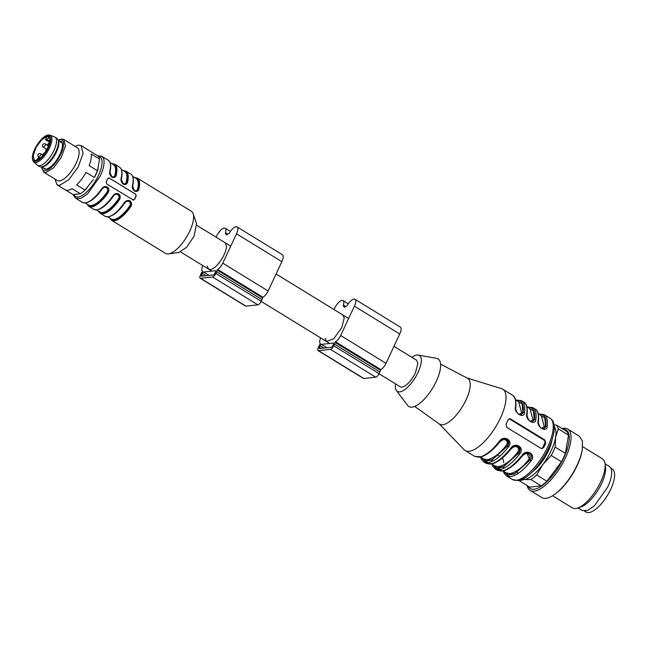 <?xml version="1.0" encoding="UTF-8"?>
<svg xmlns="http://www.w3.org/2000/svg" width="647" height="647" viewBox="0 0 647 647"><rect width="100%" height="100%" fill="white"/><g stroke="black" fill="none" stroke-linecap="round" stroke-linejoin="round"><path stroke-width="0.97" d="M395.576 383.889A21.1 8.039 -58.5 0 0 396.425 390.618A21.1 8.039 -58.5 0 0 399.709 391.88A21.1 8.039 -58.5 0 0 417.42 373.667A21.1 8.039 -58.5 0 0 418.253 355.041A21.1 8.039 -58.5 0 0 416.983 355.009A21.1 8.039 -58.5 0 0 411.88 357.33M418.253 355.041L436.579 358.357A27.934 10.643 121.5 0 1 435.471 383.016A27.934 10.643 121.5 0 1 412.026 407.133A27.934 10.643 121.5 0 1 407.675 405.451L396.425 390.618M440.607 364.156L467.506 378.26A26.851 10.231 121.5 0 1 466.042 399.911A26.851 10.231 121.5 0 1 442.694 424.739A26.851 10.231 121.5 0 1 439.418 424.02L414.662 406.421M467.174 378.083L501.498 388.621A35.965 13.708 121.5 0 1 502.727 389.179A35.965 13.708 121.5 0 1 498.174 422.523A35.965 13.708 121.5 0 1 469.196 451.25A35.965 13.708 121.5 0 1 465.104 450.482A35.965 13.708 121.5 0 1 464.053 449.633L439.119 423.801M512.335 479.467A35.965 13.708 -58.5 0 0 516.427 480.244A35.965 13.708 -58.5 0 0 545.405 451.517A35.965 13.708 -58.5 0 0 549.958 418.164C565.106 427.101 537.018 478.545 517.673 480.535L512.335 479.467L506.48 475.877L510.572 476.645C516.589 475.682 523.415 470.434 531.066 460.907C536.703 454.631 526.229 448.193 521.992 455.342L527.046 452.811L522.598 455.52C516.613 463.252 510.515 468.307 504.32 470.692L497.406 470.312L495.141 468.921L499.233 469.69C505.25 468.727 512.084 463.478 519.727 453.951C525.364 447.667 514.891 441.238 510.661 448.387L515.708 445.856L518.401 446.406C520.592 448.298 520.73 450.522 518.821 453.07L503.172 467.061L496.306 468.242L492.416 464.433M538.296 421.868L538.126 420.906C536.25 426.769 546.731 433.207 547.192 426.47L545.858 426.51L543.803 428.824L541.515 428.225M526.965 414.913L526.787 413.951C524.911 419.814 535.392 426.244 535.862 419.515L534.519 419.547L532.473 421.86L530.176 421.27M515.627 407.958L515.457 406.987C513.581 412.859 524.054 419.288 524.523 412.56L523.18 412.592L521.134 414.905L518.845 414.306M511.259 448.436L510.661 448.387C503.018 457.914 496.184 463.163 490.167 464.125L486.075 463.349L483.81 461.958L487.895 462.734C493.92 461.764 500.746 456.523 508.388 446.996C514.033 440.712 503.552 434.283 499.322 441.432L504.377 438.892L507.07 439.45C509.254 441.343 509.391 443.559 507.483 446.115L491.833 460.106L484.975 461.279L481.077 457.469M545.801 443.155L544.782 439.911L510.774 419.038L509.553 418.746L508.016 419.968A35.965 13.708 -58.5 0 1 506.051 424.157L506.852 427.424L540.86 448.29L542.129 448.581L543.836 447.344A35.965 13.708 -58.5 0 0 545.801 443.155L544.734 443.276A2.394 2.127 83.7 0 0 543.828 440.017L509.82 419.151A2.394 2.127 83.7 0 0 509.084 418.868M498.239 455.545L499.791 456.159M519.727 453.951L518.554 453.102C520.204 450.538 519.937 448.331 517.762 446.479L515.408 445.896M497.406 470.304L501.498 471.081C507.523 470.118 514.349 464.869 521.992 455.342L522.598 455.391M527.046 452.811L529.739 453.361C531.923 455.253 532.069 457.478 530.152 460.025L514.502 474.016L507.644 475.197L503.754 471.388M531.066 460.907L529.885 460.057L526.747 452.851M465.104 450.482L474.736 456.394L478.829 457.17C484.846 456.2 491.68 450.959 499.322 441.432L499.921 441.472M508.388 446.996L507.216 446.139C508.865 443.583 508.599 441.375 506.423 439.523L504.078 438.941M541.62 448.573A2.394 2.127 83.7 0 0 542.768 447.465L544.734 443.276M543.512 428.84L545.591 426.535L544.806 417.946L539.469 414.541M532.182 421.876L534.519 419.547C535.409 411.031 533.079 406.914 527.531 407.214M520.843 414.921L523.18 412.592C524.07 404.068 521.741 399.959 516.193 400.258M491.801 464.053L494.882 465.945L498.708 466.665C505.089 465.128 511.405 460.308 517.649 452.213C519.056 450.247 518.886 448.508 517.147 446.988C514.996 446.115 513.144 446.624 511.599 448.5L510.993 448.46M517.649 452.213L518.554 453.102L503.495 466.568L497.001 467.927L493.014 464.797M503.131 471.008L506.221 472.9L510.038 473.628C516.419 472.084 522.736 467.263 528.987 459.168C532.659 455.205 525.679 450.919 522.938 455.456L522.331 455.415M528.987 459.168L529.885 460.057L514.834 473.523L508.34 474.882L504.353 471.76M541.725 428.306L544.248 426.575L545.858 426.51C546.747 417.986 544.41 413.87 538.862 414.169M530.386 421.351L532.918 419.62L534.252 419.579L533.468 410.982L528.13 407.586M519.056 414.387L521.579 412.665L522.922 412.624L522.137 404.027L516.799 400.622M480.462 457.097L483.552 458.99L487.369 459.71C493.75 458.165 500.066 453.345 506.31 445.257C507.717 443.292 507.547 441.545 505.808 440.025C503.657 439.159 501.813 439.661 500.268 441.545L499.662 441.505M506.31 445.257L507.216 446.139L492.165 459.613L485.671 460.963L481.683 457.841M109.642 217.966L111.47 220.215L165.503 253.373A24.699 9.414 -58.5 0 0 168.487 253.883L178.847 252.451L186.7 247.203L194.14 236.058L196.559 223.595L193.146 213.712A24.699 9.414 -58.5 0 0 191.342 211.278L137.31 178.119L134.479 177.504M168.487 253.883A24.699 9.414 -58.5 0 0 189.781 231.068A24.699 9.414 -58.5 0 0 193.146 213.712M133.517 200.093L106.682 183.918L106.213 181.961A24.699 9.414 -58.5 0 0 107.03 180.278A24.699 9.414 -58.5 0 0 107.782 178.604L109.432 178.054L108.704 177.876M132.756 199.923L134.552 199.357A24.699 9.414 -58.5 0 0 135.369 197.675A24.699 9.414 -58.5 0 0 136.121 196.001L135.506 194.06L109.319 178.071L135.393 194.068A1.44 1.278 -96.3 0 1 135.935 196.025L134.366 199.373A1.44 1.278 -96.3 0 1 133.452 200.101M116.153 175.547C115.376 177.472 113.945 178.006 111.866 177.132C110.079 175.636 109.367 173.792 109.731 171.609L111.802 176.841L113.621 177.27L115.49 175.507L116.153 175.547A24.699 9.414 -58.5 0 0 114.632 164.201L111.81 163.594M127.483 182.503C126.707 184.435 125.283 184.961 123.197 184.096C121.41 182.591 120.698 180.748 121.062 178.564L123.14 183.797L124.952 184.233L127.483 182.503A24.699 9.414 -58.5 0 0 125.971 171.156L123.14 170.549M138.822 189.466C138.046 191.391 136.614 191.916 134.536 191.051C132.748 189.555 132.037 187.711 132.4 185.519L134.479 190.752L136.291 191.189L138.167 189.417L138.822 189.466A24.699 9.414 -58.5 0 0 137.31 178.119M98.312 211.011L100.131 213.251L105.049 216.268A24.699 9.414 -58.5 0 0 124.394 202.608C126.003 200.594 127.855 200.012 129.942 200.885C131.721 202.382 132.012 204.274 130.815 206.555L130.314 206.183C131.47 204.201 131.22 202.551 129.57 201.225L127.605 200.813L124.645 202.697A24.214 9.228 121.5 0 1 109.78 216.333M86.973 204.048L88.801 206.296L93.71 209.313A24.699 9.414 -58.5 0 0 113.055 195.653C114.673 193.631 116.517 193.057 118.603 193.93C120.391 195.426 120.682 197.319 119.477 199.6L118.975 199.219C120.132 197.246 119.889 195.588 118.231 194.27L116.282 193.849L113.314 195.742A24.214 9.228 121.5 0 1 98.441 209.377M101.991 188.827L101.725 188.698C103.334 186.676 105.186 186.101 107.273 186.967C109.052 188.471 109.343 190.355 108.146 192.636L107.645 192.264C108.801 190.283 108.55 188.633 106.901 187.315L104.935 186.894L101.991 188.819C101.983 188.317 102.962 187.679 104.935 186.894M108.639 177.893L109.319 178.071M101.725 188.698A24.699 9.414 -58.5 0 1 82.379 202.357L75.95 198.411L80.915 198.386L87.571 193.898L100.228 176.105A24.699 9.414 -58.5 0 0 101.789 156.315L108.211 160.262A24.699 9.414 -58.5 0 1 109.731 171.609L109.828 172.029M114.632 164.201L119.549 167.217A24.699 9.414 -58.5 0 1 121.062 178.564L121.046 180.562M125.971 171.156L130.88 174.172A24.699 9.414 -58.5 0 1 132.4 185.519L132.384 187.517M112.198 163.828A24.214 9.228 121.5 0 1 115.49 175.507L114.834 175.458C114.26 176.898 113.193 177.27 111.632 176.566L109.828 172.377M115.49 175.507L113.597 177.278M123.537 170.792A24.214 9.228 121.5 0 1 126.828 182.462L126.173 182.422C125.599 183.861 124.531 184.225 122.962 183.53L121.167 179.332M126.828 182.462L124.936 184.233C121.814 183.19 120.577 181.403 121.248 178.863C122.663 172.773 122.089 168.891 119.549 167.217M134.867 177.747A24.214 9.228 121.5 0 1 138.167 189.417L137.504 189.377C136.929 190.816 135.862 191.18 134.293 190.477L132.498 186.287M138.167 189.417L136.274 191.189C133.153 190.145 131.915 188.358 132.586 185.826C133.994 179.729 133.428 175.847 130.88 174.172M127.694 200.805L129.44 201.241C131.074 202.511 131.365 204.161 130.314 206.183L129.812 205.803A23.737 9.042 121.5 0 1 111.219 218.929L107.879 216.882M129.812 205.803C130.759 204.129 130.524 202.721 129.109 201.573C127.475 200.837 126.068 201.241 124.895 202.786L124.701 202.681M116.355 193.849L118.102 194.286C119.735 195.556 120.035 197.206 118.975 199.219L118.474 198.847A23.737 9.042 121.5 0 1 99.881 211.973L96.54 209.919M118.474 198.847C119.428 197.173 119.194 195.758 117.77 194.618C116.136 193.882 114.737 194.286 113.565 195.831L113.371 195.726M102.032 188.77L102.226 188.875C103.399 187.331 104.798 186.926 106.431 187.654C107.855 188.803 108.089 190.218 107.143 191.892L107.645 192.264C108.696 190.242 108.405 188.6 106.763 187.331L105.024 186.886M393.966 346.339L416.498 360.161L417.922 363.258L415.511 372.656A15.585 5.936 121.5 0 1 400.194 386.728L379.037 373.748M37.712 165.373L39.596 166.53A16.547 6.308 -58.5 0 0 41.481 166.886A16.547 6.308 -58.5 0 0 41.853 166.829L43.171 166.578A15.585 5.936 -58.5 0 0 54.259 156.121A15.585 5.936 -58.5 0 0 58.562 141.499L58.19 140.213A16.547 6.308 -58.5 0 0 56.904 138.337L55.019 137.172A16.547 6.308 121.5 0 1 52.925 152.514A16.547 6.308 121.5 0 1 39.588 165.729A16.547 6.308 121.5 0 1 37.712 165.373A16.547 6.308 121.5 0 1 37.372 165.122L33.741 161.92A15.714 5.985 121.5 0 0 35.844 162.494A15.714 5.985 121.5 0 0 48.743 149.489A15.714 5.985 121.5 0 0 50.142 135.199L54.647 136.986A16.547 6.308 121.5 0 1 55.019 137.172M41.853 166.829A16.547 6.308 -58.5 0 0 53.628 155.733A16.547 6.308 -58.5 0 0 58.19 140.213M35.949 160.529L34.364 160.23L33.183 155.523L36.127 147.338L41.756 139.655L47.328 136.226L48.913 136.525L50.094 141.224L47.158 149.417L41.521 157.1L35.949 160.529M49.439 136.849L46.899 136.63L45.468 139.679L46.924 139.526L49.374 136.913M38.982 159.227L38.869 157.456L35.989 160.521M40.227 158.28L38.869 157.456M49.884 142.397L45.468 139.679M50.062 141.45L46.924 139.526M45.888 151.576L45.8 150.088L47.999 147.742M537.714 466.948A25.176 9.592 121.5 0 1 532.61 471.517A25.176 9.592 121.5 0 0 537.714 466.948A25.176 9.592 121.5 0 0 552.053 439.847A25.176 9.592 121.5 0 1 537.714 466.948M584.556 511.138L585.988 512.02A25.176 9.592 -58.5 0 0 600.06 505.21A25.176 9.592 -58.5 0 0 612.329 469.107L610.897 468.226A25.896 9.867 121.5 0 1 607.67 487.159L594.391 505.817L587.419 510.515L582.211 510.548L577.981 507.944M354.402 306.177L340.662 335.502A7.19 2.742 121.5 0 1 335.51 341.778L335.089 342.409A3.833 1.464 121.5 0 1 334.531 344.131L333.747 345.805A3.833 1.464 121.5 0 1 330.415 349.356L318.502 350.674A3.833 1.464 121.5 0 1 318.065 350.585L363.412 378.414A3.833 1.464 -58.5 0 0 363.849 378.503L375.753 377.185A3.833 1.464 -58.5 0 0 379.093 373.634L379.878 371.96A3.833 1.464 -58.5 0 0 380.436 370.238L380.848 369.607A7.19 2.742 -58.5 0 0 386.008 363.331L399.749 334.006A8.629 3.292 -58.5 0 0 400.291 327.083L354.952 299.254A8.629 3.292 121.5 0 1 354.402 306.177L399.749 334.006M318.065 350.585A3.833 1.464 121.5 0 1 318.308 347.512L319.092 345.838A3.833 1.464 121.5 0 1 320.176 344.058L320.338 343.452A7.19 2.742 121.5 0 1 320.702 337.944M354.952 299.254A8.629 3.292 121.5 0 0 347.803 304.616A2.394 0.914 121.5 0 1 346.428 306.039A17.744 6.761 121.5 0 0 344.479 307.276A17.744 6.761 121.5 0 0 343.606 306.403A17.744 6.761 121.5 0 0 343.533 306.363A2.394 0.914 121.5 0 1 343.517 306.354A2.394 0.914 121.5 0 1 343.411 305.101A8.629 3.292 121.5 0 0 343.039 300.572A8.629 3.292 121.5 0 0 334.556 308.368L334.006 309.533M333.431 344.253L332.647 345.927A1.44 0.55 121.5 0 1 331.393 347.253L319.481 348.579A1.44 0.55 121.5 0 1 319.319 348.547A1.44 0.55 121.5 0 1 319.408 347.39L320.192 345.716A1.44 0.55 121.5 0 1 321.446 344.382L333.359 343.064A1.44 0.55 121.5 0 1 333.52 343.096A1.44 0.55 121.5 0 1 333.431 344.253M342.813 314.943L344.244 318.033L341.834 327.431L333.844 338.656L326.509 341.503L325.085 338.413M236.511 233.818L222.778 263.151A7.19 2.742 121.5 0 1 217.618 269.419L217.206 270.05A3.833 1.464 121.5 0 1 216.64 271.772L215.855 273.446A3.833 1.464 121.5 0 1 212.523 276.997L200.61 278.315A3.833 1.464 121.5 0 1 200.174 278.234L245.52 306.063A3.833 1.464 -58.5 0 0 245.957 306.144L257.862 304.826A3.833 1.464 -58.5 0 0 261.202 301.276L261.986 299.601A3.833 1.464 -58.5 0 0 262.545 297.879L262.957 297.248A7.19 2.742 -58.5 0 0 268.117 290.98L281.857 261.647A8.629 3.292 -58.5 0 0 282.399 254.732L237.061 226.903A8.629 3.292 121.5 0 1 236.511 233.818L281.857 261.647M200.174 278.234A3.833 1.464 121.5 0 1 200.416 275.161L201.201 273.479A3.833 1.464 121.5 0 1 202.285 271.7L202.446 271.093A7.19 2.742 121.5 0 1 202.81 265.585M237.061 226.903A8.629 3.292 121.5 0 0 229.911 232.257A2.394 0.914 121.5 0 1 228.537 233.688A17.744 6.761 121.5 0 0 226.587 234.918A17.744 6.761 121.5 0 0 225.714 234.052A17.744 6.761 121.5 0 0 225.641 234.004A2.394 0.914 121.5 0 1 225.633 234.004A2.394 0.914 121.5 0 1 225.528 232.742A8.629 3.292 121.5 0 0 225.148 228.221A8.629 3.292 121.5 0 0 216.664 236.018L216.114 237.174M215.54 271.894L214.755 273.568A1.44 0.55 121.5 0 1 213.502 274.902L201.597 276.22A1.44 0.55 121.5 0 1 201.427 276.188A1.44 0.55 121.5 0 1 201.524 275.032L202.309 273.358A1.44 0.55 121.5 0 1 203.554 272.031L215.467 270.713A1.44 0.55 121.5 0 1 215.629 270.737A1.44 0.55 121.5 0 1 215.54 271.894M224.93 242.585L226.353 245.674C227.275 252.969 216.235 269.435 210.396 269.484L208.625 269.152L207.194 266.054M65.646 190.056L73.006 194.569L80.374 193.752A23.017 8.775 -58.5 0 0 82.428 192.321A23.017 8.775 -58.5 0 0 85.016 190.048L76.653 184.913A23.017 8.775 121.5 0 0 86.019 172.385L94.381 177.521A23.017 8.775 -58.5 0 0 97.535 170.784L89.173 165.648A23.017 8.775 121.5 0 0 91.17 153.937L99.533 159.073A23.017 8.775 -58.5 0 0 98.037 156.04L81.118 145.599L83.075 153.388L78.206 166.942L68.881 179.656L59.653 185.325L57.041 184.832L54.914 179.025M97.535 170.784L99.533 159.073M98.158 169.239L94.381 177.521M85.016 190.048L93.314 179.591M86.747 188.382L82.638 192.151M57.041 184.832L65.121 189.789A23.017 8.775 121.5 0 0 67.733 190.283A23.017 8.775 121.5 0 0 72.011 188.625L80.374 193.752M74.979 146.335L78.497 145.106L81.118 145.599M58.149 140.059A17.744 6.761 121.5 0 1 58.675 139.865L61.578 139.032L63.762 139.445L77.365 147.799A19.184 7.311 121.5 0 1 74.939 165.583A19.184 7.311 121.5 0 1 59.484 180.901A19.184 7.311 121.5 0 1 57.3 180.489L43.697 172.142L41.764 167.419A17.744 6.761 121.5 0 1 41.699 166.861M63.762 139.445L65.396 145.939L61.336 157.237L53.572 167.832L45.88 172.555L43.697 172.142M58.675 139.865A17.744 6.761 121.5 0 1 59.856 139.598A17.744 6.761 121.5 0 1 60.761 154.196A17.744 6.761 121.5 0 1 45.339 170.606A17.744 6.761 121.5 0 1 41.764 167.419M59.548 141.078A16.021 6.106 121.5 0 1 61.497 141.887A16.021 6.106 121.5 0 1 58.521 157.075A16.021 6.106 121.5 0 1 46.042 169.093A16.021 6.106 121.5 0 1 44.845 169.021A16.021 6.106 121.5 0 1 43.244 167.646M61.91 142.469A15.633 5.96 -58.5 0 0 61.489 142.267M45.581 169.077L41.901 166.821M58.206 140.253L61.95 142.558L60.106 142.178M551.228 455.464L542.849 464.538L536.662 474.955L546.909 481.239L561.467 461.748L551.228 455.464A33.563 12.794 121.5 0 0 555.15 447.085L565.397 453.369A33.563 12.794 121.5 0 1 561.467 461.748M565.397 453.369L568.495 435.148L558.256 428.864L555.611 437.307L555.15 447.085M554.164 426.616A31.169 11.881 121.5 0 1 555.611 437.307A31.169 11.881 121.5 0 1 542.849 464.538A31.169 11.881 121.5 0 1 524.054 479.532A31.169 11.881 121.5 0 1 521.765 479.395M536.662 474.955A33.563 12.794 121.5 0 1 530.88 479.564L541.127 485.857A33.563 12.794 121.5 0 0 546.909 481.239M563.125 429.228A34.307 13.069 121.5 0 1 568.834 442.75A34.307 13.069 121.5 0 1 549.473 479.112A34.307 13.069 121.5 0 1 528.162 486.204M530.88 479.564L524.054 479.532L519.42 480.834L529.658 487.126L541.127 485.857M553.978 424.942L556.396 425.095L566.643 431.387A33.563 12.794 121.5 0 1 568.495 435.148M556.396 425.095A33.563 12.794 121.5 0 1 558.256 428.864M517.479 473.903L517.527 471.978M519.42 480.834A33.563 12.794 121.5 0 1 518.959 480.317M562.081 428.581A35.965 13.708 121.5 0 1 567.718 429.066A35.965 13.708 121.5 0 1 570.589 442.419A35.965 13.708 121.5 0 1 552.781 477.737A35.965 13.708 121.5 0 1 530.095 490.369A35.965 13.708 121.5 0 1 527.111 485.557M567.718 429.066L579.429 436.256L582.421 441.092L582.308 449.608A35.965 13.708 121.5 0 1 582.13 450.563A35.965 13.708 121.5 0 1 555.781 493.491A35.965 13.708 121.5 0 1 541.806 497.559L530.095 490.369M555.781 493.491L556.76 492.723A34.307 13.069 -58.5 0 0 581.896 451.776L582.13 450.563M582.68 446.689L602.494 458.852L604.266 460.866A28.775 10.967 121.5 0 1 605.01 463.398A28.775 10.967 121.5 0 1 596.793 489.108A28.775 10.967 121.5 0 1 577.585 508.081A28.775 10.967 121.5 0 1 572.401 507.895L552.578 495.731M577.585 508.081L580.836 506.997A25.896 9.867 -58.5 0 0 598.127 489.925A25.896 9.867 -58.5 0 0 605.519 466.786L605.01 463.398M605.074 463.81L609.304 466.406A25.896 9.867 121.5 0 1 610.897 468.218M547.192 426.47A35.965 13.708 -58.5 0 0 544.103 414.573L538.377 413.87M538.126 420.906A35.965 13.708 -58.5 0 0 535.037 409.009L532.764 407.61L527.038 406.914M535.862 419.515A35.965 13.708 -58.5 0 0 532.764 407.61M526.787 413.951A35.965 13.708 -58.5 0 0 523.698 402.046L521.433 400.655L515.708 399.959M524.523 412.56A35.965 13.708 -58.5 0 0 521.433 400.655M515.457 406.987A35.965 13.708 -58.5 0 0 512.367 395.091L502.727 389.179M496.362 469.471L494.882 467.061M484.765 459.524L485.695 461.424M543.828 440.017L544.782 439.911M543.836 447.344L542.768 447.465M509.82 419.151L510.774 419.038M487.846 462.742L485.954 461.012M499.177 469.698L497.284 467.967M511.599 448.5L501.732 458.553M500.171 469.196L498.837 467.991M522.938 455.456L513.063 465.517M544.248 426.575L541.337 415.689L538.255 413.797M538.288 422.07L538.207 422.871M532.918 419.62L530.006 408.726L526.917 406.834M526.957 415.115L526.868 415.908M521.579 412.665L518.668 401.771L515.578 399.878M515.619 408.152L515.53 408.953M500.268 441.545L490.394 451.598M111.47 220.215A24.699 9.414 -58.5 0 0 130.815 206.555M100.131 213.251A24.699 9.414 -58.5 0 0 119.477 199.6M88.801 206.296A24.699 9.414 -58.5 0 0 108.146 192.636M74.041 194.634A23.26 8.864 -58.5 0 0 84.676 193.809A23.26 8.864 -58.5 0 0 98.433 175.483A23.26 8.864 -58.5 0 0 98.328 156.331M130.314 206.183A24.214 9.228 121.5 0 1 110.039 218.209M118.975 199.219A24.214 9.228 121.5 0 1 98.7 211.245M87.369 204.29A24.214 9.228 -58.5 0 0 107.645 192.264M87.102 202.414A24.214 9.228 -58.5 0 0 101.951 188.819M110.039 162.502L113.379 164.556A23.737 9.042 121.5 0 1 114.834 175.458M110.661 167.104A23.737 9.042 121.5 0 1 109.925 172.442M121.369 169.457L124.717 171.512A23.737 9.042 121.5 0 1 126.173 182.422M122 174.067A23.737 9.042 121.5 0 1 121.256 179.405M132.708 176.421L136.048 178.467A23.737 9.042 121.5 0 1 137.504 189.377M133.339 181.023A23.737 9.042 121.5 0 1 132.595 186.36M124.895 202.786A23.737 9.042 121.5 0 1 112.263 215.354M113.565 195.831A23.737 9.042 121.5 0 1 100.932 208.399M85.202 202.964L88.542 205.018A23.737 9.042 -58.5 0 0 107.143 191.892M89.593 201.443A23.737 9.042 -58.5 0 0 102.226 188.875M40.583 153.727A1.917 0.728 121.5 0 1 40.801 153.768A1.917 0.728 121.5 0 1 40.68 155.304L38.796 157.035L40.478 158.07M45.161 143.949A1.917 0.728 121.5 0 1 45.379 143.99A1.917 0.728 121.5 0 1 45.258 145.526L43.373 147.257L46.592 149.239M47.684 135.474A14.768 5.629 121.5 0 1 48.428 147.621A14.768 5.629 121.5 0 1 35.593 161.281A14.768 5.629 121.5 0 1 34.849 149.125A14.768 5.629 121.5 0 1 47.684 135.474M340.662 335.502L386.008 363.331M335.51 341.778L380.848 369.607M335.089 342.409L380.436 370.238M334.531 344.131L379.878 371.96M333.747 345.805L379.093 373.634M330.415 349.356L375.753 377.185M318.502 350.674L363.849 378.503M343.411 305.101L345.66 306.476M321.446 344.382L326.929 347.754M320.192 345.716L324.034 348.07M319.408 347.39L321.058 348.401M222.778 263.151L268.117 290.98M217.618 269.419L262.957 297.248M217.206 270.05L262.545 297.879M216.64 271.772L261.986 299.601M215.855 273.446L261.202 301.276M212.523 276.997L257.862 304.826M200.61 278.315L245.957 306.144M225.528 232.742L227.768 234.117M225.787 234.093L226.83 234.74M203.554 272.031L209.038 275.396M202.309 273.358L206.142 275.719M201.524 275.032L203.166 276.043M549.958 418.164L544.103 414.573M486.075 463.349L492.99 463.737C499.185 461.351 505.275 456.297 511.259 448.557L515.716 445.856M495.141 468.921L492.723 466.236L491.922 464.125M506.48 475.877L504.053 473.192L503.261 471.089M543.803 428.824L541.515 428.177C540.374 428.476 537.568 422.054 538.49 421.529C539.024 414.412 537.875 410.238 535.037 409.009M532.473 421.86L530.176 421.221C529.036 421.512 526.229 415.099 527.159 414.573C527.693 407.448 526.537 403.275 523.698 402.046M521.134 414.905L518.845 414.266C517.697 414.557 514.891 408.144 515.821 407.61C516.355 400.493 515.206 396.32 512.367 395.091M474.736 456.394L481.651 456.774C487.846 454.396 493.936 449.333 499.921 441.602L504.377 438.892M483.81 461.958L481.384 459.281L480.592 457.17M492.343 461.351L492.165 459.605M503.681 468.315L503.503 466.568M502.323 458.06L503.366 460.041L503.673 462.637M101.789 156.315L97.519 155.725M108.211 160.262C110.758 161.936 111.324 165.818 109.917 171.908C109.246 174.447 110.475 176.235 113.621 177.27M73.418 194.601L74.17 196.542L75.95 198.411M105.049 216.268C110.111 218.274 116.646 213.761 124.661 202.737C124.653 202.236 125.639 201.597 127.605 200.813M93.71 209.313C98.773 211.318 105.315 206.805 113.33 195.782C113.322 195.281 114.301 194.634 116.274 193.857M82.379 202.357C87.442 204.355 93.977 199.85 101.991 188.819M38.796 157.035A1.917 1.917 0 0 1 39.588 153.501A1.917 1.917 0 0 1 40.801 153.768L43.058 155.151M43.373 147.257A1.917 1.917 0 0 1 44.166 143.723A1.917 1.917 0 0 1 45.379 143.99L47.635 145.373M49.706 143.149A1.917 1.917 0 0 0 48.485 146.667M44.999 152.918A1.917 1.917 0 0 0 43.106 155.377M180.578 251.942L211.82 271.117M261.145 301.389L329.711 343.468M196.882 225.374L230.736 246.151M276.075 273.98L348.628 318.51M33.741 161.92C28.047 155.636 41.44 135.255 48.331 134.98L50.142 135.199M343.039 300.572L348.329 303.823M225.148 228.221L230.437 231.464M225.714 234.052L226.838 234.74M82.848 191.989L82.428 192.321"/></g></svg>
